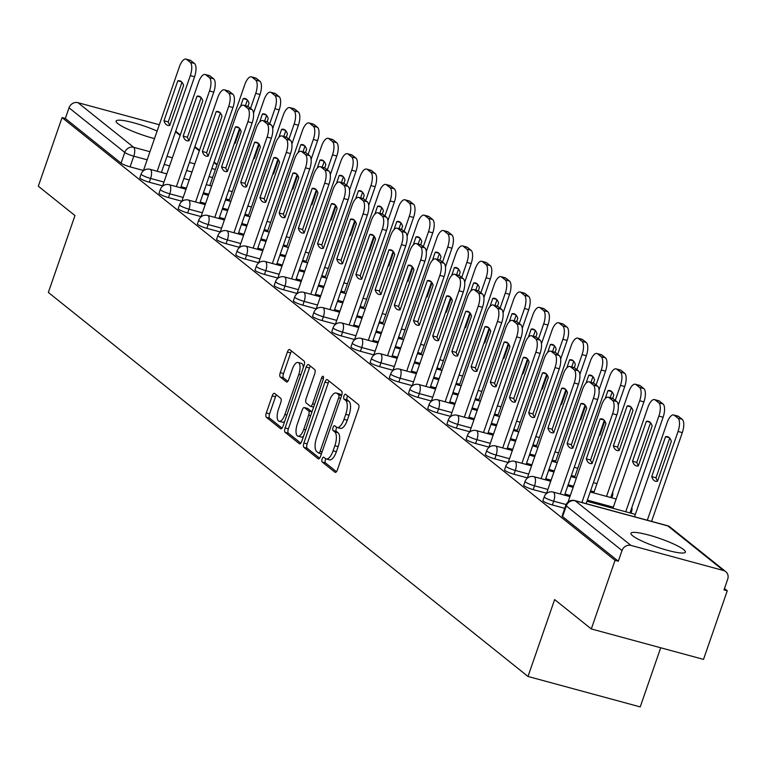 <?xml version="1.0" encoding="UTF-8"?>
<svg xmlns="http://www.w3.org/2000/svg" width="766" height="766" viewBox="0 0 766 766"><rect width="100%" height="100%" fill="white"/><g stroke="black" fill="none" stroke-linecap="round" stroke-linejoin="round"><path stroke-width="1.15" d="M322.16 458.939A2.537 1.005 -74.8 0 0 322.18 461.984L335.02 472.258A3.629 1.436 -74.8 0 0 335.24 472.383A3.629 1.436 -74.8 0 0 337.394 469.845L358.488 408.939A3.629 1.436 -74.8 0 0 358.45 404.582L345.619 394.308A2.537 1.005 -74.8 0 0 345.466 394.231A2.537 1.005 -74.8 0 0 343.953 396.003A2.537 1.005 -74.8 0 0 343.972 399.048L345.638 400.379A11.605 4.606 -74.8 0 1 345.753 414.301L343.991 419.375A11.605 4.606 -74.8 0 1 337.097 427.476A11.605 4.606 -74.8 0 1 336.379 427.112L334.723 425.781A2.537 1.005 -74.8 0 0 334.56 425.705A2.537 1.005 -74.8 0 0 333.057 427.476A2.537 1.005 -74.8 0 0 333.076 430.521L334.742 431.852A11.605 4.606 -74.8 0 1 334.857 445.774L333.095 450.848A11.605 4.606 -74.8 0 1 326.192 458.949A11.605 4.606 -74.8 0 1 325.483 458.585L323.827 457.254A2.537 1.005 -74.8 0 0 323.664 457.168A2.537 1.005 -74.8 0 0 322.16 458.939M325.885 458.834A2.537 1.005 -74.8 0 0 325.426 459.83A2.537 1.005 -74.8 0 0 325.454 462.875L336.456 471.684M347.659 395.945A2.537 1.005 -74.8 0 0 347.228 396.893A2.537 1.005 -74.8 0 0 347.247 399.938L348.913 401.269L345.638 400.379M336.781 427.361A2.537 1.005 -74.8 0 0 336.322 428.357A2.537 1.005 -74.8 0 0 336.351 431.402L338.007 432.733L334.742 431.852M632.659 535.779A28.811 4.5 19.1 0 0 662.331 548.801A28.811 4.5 19.1 0 0 685.398 552.133A28.811 4.5 19.1 0 0 683.693 549.624A28.811 4.5 19.1 0 0 654.03 536.602A28.811 4.5 19.1 0 0 630.954 533.28A28.811 4.5 19.1 0 0 632.659 535.779M157.126 131.053A28.811 4.5 19.1 0 0 116.106 121.085A28.811 4.5 19.1 0 0 117.811 123.585A28.811 4.5 19.1 0 0 154.502 138.608M274.611 393.427A3.629 1.436 -74.8 0 0 274.391 393.312A3.629 1.436 -74.8 0 0 272.227 395.85L266.309 412.941A3.629 1.436 -74.8 0 0 266.348 417.288L280.605 428.701A3.629 1.436 -74.8 0 0 280.825 428.816A3.629 1.436 -74.8 0 0 282.98 426.279L304.073 365.372A3.629 1.436 -74.8 0 0 304.035 361.025L289.787 349.612A3.629 1.436 -74.8 0 0 289.558 349.497A3.629 1.436 -74.8 0 0 287.403 352.025L280.26 372.669A3.629 1.436 -74.8 0 0 280.289 377.016L286.398 381.899A3.629 1.436 -74.8 0 0 286.618 382.014A3.629 1.436 -74.8 0 0 288.772 379.486L292.315 369.25A9.699 3.849 -74.8 0 1 298.089 362.481A9.699 3.849 -74.8 0 1 298.778 374.421L284.895 414.521A9.699 3.849 -74.8 0 1 279.121 421.3A9.699 3.849 -74.8 0 1 278.431 409.35L280.749 402.667A3.629 1.436 -74.8 0 0 280.71 398.31L274.611 393.427M630.954 545.421L723.544 570.526A7.392 6.683 128.7 0 1 725.775 571.656A7.392 6.683 128.7 0 1 727.7 579.201L724.004 589.887L727.269 590.778L703.514 659.382L591.295 628.943L554.632 599.587L528.004 676.464L48.344 292.44L74.972 215.562L38.3 186.205L62.056 117.6L615.05 560.339L618.325 561.229L622.03 550.534L566.285 505.905A7.392 1.159 -160.9 0 1 565.844 505.263L562.148 515.958A7.392 1.159 -160.9 0 0 562.579 516.6L566.285 505.905A7.392 6.683 128.7 0 1 575.218 500.792L630.954 545.421A7.392 6.683 128.7 0 0 622.03 550.534M591.295 628.943L615.05 560.339M303.882 443.016A3.629 1.436 -74.8 0 0 303.91 447.363L318.168 458.777A3.629 1.436 -74.8 0 0 318.388 458.891A3.629 1.436 -74.8 0 0 320.542 456.354L341.636 395.447A3.629 1.436 -74.8 0 0 341.598 391.091L327.35 379.687A3.629 1.436 -74.8 0 0 327.13 379.572A3.629 1.436 -74.8 0 0 324.966 382.1L303.882 443.016L307.147 443.897A3.629 1.436 -74.8 0 0 307.185 448.254L319.604 458.192M299.382 443.734L285.134 432.321A3.629 1.436 -74.8 0 1 285.096 427.974L306.189 367.067A3.629 1.436 -74.8 0 1 308.344 364.53A3.629 1.436 -74.8 0 1 308.564 364.645L314.663 369.528A3.629 1.436 -74.8 0 1 314.702 373.885L306.151 398.588A3.629 1.436 -74.8 0 0 306.18 402.935L310.23 406.171A3.629 1.436 -74.8 0 0 310.45 406.286A3.629 1.436 -74.8 0 0 312.614 403.759L321.519 378.04A2.537 1.005 -74.8 0 1 323.022 376.269A2.537 1.005 -74.8 0 1 323.204 379.39L301.766 441.321A3.629 1.436 -74.8 0 1 299.602 443.849A3.629 1.436 -74.8 0 1 299.382 443.734L299.86 443.868M143.462 170.492L130.076 166.864L133.772 156.178A7.392 1.159 -160.9 0 1 124.772 152.434L69.026 107.805A7.392 6.683 -51.3 0 1 77.96 102.682L159.309 124.743M727.269 590.778L724.473 588.527M660.704 647.768L640.223 706.903L528.004 676.464M62.056 117.6L65.33 118.491L69.026 107.805M162.66 185.86L149.274 182.231L150.586 178.44A7.392 1.159 -160.9 0 1 141.145 174.054L139.833 177.846A7.392 1.159 19.1 0 0 149.274 182.231M181.858 201.228L168.472 197.599L169.784 193.808A7.392 1.159 -160.9 0 1 160.343 189.422L159.022 193.214A7.392 1.159 19.1 0 0 168.472 197.599M201.056 216.596L187.66 212.967L188.972 209.175A7.392 1.159 -160.9 0 1 179.531 204.79L178.219 208.582A7.392 1.159 19.1 0 0 187.66 212.967M220.254 231.964L206.858 228.335L208.17 224.543A7.392 1.159 -160.9 0 1 198.729 220.158L197.417 223.95A7.392 1.159 19.1 0 0 206.858 228.335M239.442 247.341L226.056 243.703L227.368 239.911A7.392 1.159 -160.9 0 1 217.927 235.526L216.615 239.318A7.392 1.159 19.1 0 0 226.056 243.703M258.64 262.709L245.254 259.071L246.566 255.279A7.392 1.159 -160.9 0 1 237.125 250.894L235.813 254.685A7.392 1.159 19.1 0 0 245.254 259.071M277.838 278.077L264.452 274.439L265.764 270.647A7.392 1.159 -160.9 0 1 256.323 266.262L255.011 270.053A7.392 1.159 19.1 0 0 264.452 274.439M297.036 293.445L283.64 289.807L284.962 286.015A7.392 1.159 -160.9 0 1 275.521 281.629L274.199 285.421A7.392 1.159 19.1 0 0 283.64 289.807M316.234 308.813L302.838 305.184L304.15 301.392A7.392 1.159 -160.9 0 1 294.709 296.997L293.397 300.789A7.392 1.159 19.1 0 0 302.838 305.184M335.431 324.181L322.036 320.552L323.348 316.76A7.392 1.159 -160.9 0 1 313.907 312.365L312.595 316.157A7.392 1.159 19.1 0 0 322.036 320.552M354.62 339.549L341.234 335.92L342.546 332.128A7.392 1.159 -160.9 0 1 333.105 327.733L331.793 331.534A7.392 1.159 19.1 0 0 341.234 335.92M373.818 354.917L360.432 351.288L361.744 347.496A7.392 1.159 -160.9 0 1 352.303 343.111L350.991 346.902A7.392 1.159 19.1 0 0 360.432 351.288M393.015 370.284L379.63 366.655L380.941 362.864A7.392 1.159 -160.9 0 1 371.5 358.478L370.179 362.27A7.392 1.159 19.1 0 0 379.63 366.655M412.213 385.652L398.818 382.023L400.139 378.232A7.392 1.159 -160.9 0 1 390.689 373.846L389.377 377.638A7.392 1.159 19.1 0 0 398.818 382.023M431.411 401.02L418.016 397.391L419.328 393.6A7.392 1.159 -160.9 0 1 409.887 389.214L408.575 393.006A7.392 1.159 19.1 0 0 418.016 397.391M450.6 416.388L437.214 412.759L438.525 408.967A7.392 1.159 -160.9 0 1 429.084 404.582L427.773 408.374A7.392 1.159 19.1 0 0 437.214 412.759M469.797 431.765L456.412 428.127L457.723 424.335A7.392 1.159 -160.9 0 1 448.282 419.95L446.971 423.742A7.392 1.159 19.1 0 0 456.412 428.127M488.995 447.133L475.609 443.495L476.921 439.703A7.392 1.159 -160.9 0 1 467.48 435.318L466.168 439.11A7.392 1.159 19.1 0 0 475.609 443.495M508.193 462.501L494.798 458.863L496.119 455.071A7.392 1.159 -160.9 0 1 486.678 450.686L485.357 454.477A7.392 1.159 19.1 0 0 494.798 458.863M527.391 477.869L513.996 474.24L515.307 470.439A7.392 1.159 -160.9 0 1 505.866 466.054L504.555 469.845A7.392 1.159 19.1 0 0 513.996 474.24M546.589 493.237L533.193 489.608L534.505 485.816A7.392 1.159 -160.9 0 1 525.064 481.421L523.753 485.213A7.392 1.159 19.1 0 0 533.193 489.608M564.781 508.337L552.391 504.976L553.703 501.184A7.392 1.159 -160.9 0 1 544.262 496.789L542.95 500.581A7.392 1.159 19.1 0 0 552.391 504.976M65.33 118.491L121.066 163.12A7.392 1.159 19.1 0 0 130.076 166.864M618.325 561.229L562.579 516.6M326.192 458.949L329.466 459.839A11.605 4.606 -74.8 0 0 336.37 451.729L333.095 450.848M338.007 432.733A11.605 4.606 -74.8 0 1 338.132 446.655L336.37 451.729M337.097 427.476L340.363 428.366A11.605 4.606 -74.8 0 0 347.266 420.266L343.991 419.375M348.913 401.269A11.605 4.606 -74.8 0 1 349.028 415.191L347.266 420.266M329.189 381.152A3.629 1.436 -74.8 0 0 328.241 382.99L307.147 443.897M318.474 452.974A2.537 1.005 -74.8 0 0 318.637 453.051A2.537 1.005 -74.8 0 0 320.14 451.279L338.658 397.813A2.537 1.005 -74.8 0 0 338.629 394.768L336.877 393.37A11.605 4.606 -74.8 0 0 336.169 392.996A11.605 4.606 -74.8 0 0 329.265 401.097L316.607 437.645A11.605 4.606 -74.8 0 0 316.722 451.567L318.474 452.974M336.169 392.996L339.443 393.887A11.605 4.606 -74.8 0 1 340.152 394.251L341.636 395.447M300.818 443.15L288.399 433.211L285.134 432.321M310.402 366.119A3.629 1.436 -74.8 0 0 309.454 367.948L288.37 428.864A3.629 1.436 -74.8 0 0 288.399 433.211M310.699 406.306L313.505 407.062A3.629 1.436 -74.8 0 0 313.6 407.129L310.45 406.286M297.275 424.22A9.699 3.849 -74.8 0 0 297.964 436.16A9.699 3.849 -74.8 0 0 303.738 429.391L308.631 415.258A3.629 1.436 -74.8 0 0 308.593 410.911L304.542 407.675A3.629 1.436 -74.8 0 0 304.322 407.56A3.629 1.436 -74.8 0 0 302.168 410.088L297.275 424.22M297.964 436.16L301.239 437.051A9.699 3.849 -74.8 0 0 303.528 436.218M311.954 411.888A3.629 1.436 -74.8 0 0 311.858 411.802L308.593 410.911M307.338 408.431A3.629 1.436 -74.8 0 1 307.597 408.441A3.629 1.436 -74.8 0 1 307.817 408.556L311.858 411.802M279.121 421.3L282.395 422.181A9.699 3.849 -74.8 0 0 284.693 421.348M303.307 367.594A9.699 3.849 -74.8 0 0 301.354 363.362L298.089 362.481M291.616 351.077A3.629 1.436 -74.8 0 0 290.678 352.915L283.525 373.559A3.629 1.436 -74.8 0 0 283.564 377.906L287.834 381.324M276.449 394.902A3.629 1.436 -74.8 0 0 275.501 396.74L269.584 413.822A3.629 1.436 -74.8 0 0 269.622 418.179L282.041 428.117M657.515 481.249L671.342 441.321A23.085 9.173 -74.8 0 0 667.588 436.687A23.085 9.173 -74.8 0 0 665.558 436.687L651.732 476.624A23.085 9.173 -74.8 0 0 655.495 481.249A23.085 9.173 -74.8 0 0 657.515 481.249M647.318 520.238L678.063 431.469A11.078 4.404 -74.8 0 0 677.948 418.169L674.377 415.316A11.078 4.404 -74.8 0 0 673.697 414.961A11.078 4.404 -74.8 0 0 667.109 422.698L634.535 516.763M657.621 480.971A23.085 9.173 -74.8 0 1 655.993 477.773L669.714 438.133M673.697 414.961L677.948 416.11A11.078 4.404 105.2 0 1 678.638 416.465L682.2 419.328A11.078 4.404 105.2 0 1 682.315 432.618L678.063 431.469M651.569 521.387L682.315 432.618M655.993 477.773L651.732 476.624M669.331 437.712L665.558 436.687M592.185 463.219A23.085 9.173 105.2 0 1 590.557 460.031L604.288 420.381M581.892 502.486L612.628 413.717A11.078 4.404 -74.8 0 0 612.513 400.417L608.951 397.564A11.078 4.404 -74.8 0 0 608.271 397.209L612.522 398.368A11.078 4.404 105.2 0 1 613.202 398.722L616.774 401.575A11.078 4.404 105.2 0 1 616.879 414.875L586.143 503.645M600.132 418.945L586.306 458.872A23.085 9.173 105.2 0 0 590.069 463.507A23.085 9.173 105.2 0 0 592.089 463.507L605.916 423.569A23.085 9.173 105.2 0 0 602.153 418.945A23.085 9.173 105.2 0 0 600.132 418.945L603.895 419.969M608.271 397.209A11.078 4.404 -74.8 0 0 601.674 404.955L568.056 502.046M586.306 458.872L590.557 460.031M638.327 465.881L652.153 425.953A23.085 9.173 -74.8 0 0 648.39 421.319A23.085 9.173 -74.8 0 0 646.37 421.319L632.544 461.256A23.085 9.173 -74.8 0 0 636.297 465.881A23.085 9.173 -74.8 0 0 638.327 465.881M625.736 511.765L658.865 416.101A11.078 4.404 -74.8 0 0 658.75 402.801L655.189 399.948A11.078 4.404 -74.8 0 0 654.499 399.593A11.078 4.404 -74.8 0 0 647.912 407.33L612.953 508.289M638.423 465.604A23.085 9.173 -74.8 0 1 636.795 462.405L650.525 422.765M654.499 399.593L658.76 400.742A11.078 4.404 105.2 0 1 659.44 401.097L663.002 403.95A11.078 4.404 105.2 0 1 663.117 417.25L658.865 416.101M629.987 512.914L663.117 417.25M636.795 462.405L632.544 461.256M650.133 422.344L646.37 421.319M619.129 450.513L632.955 410.586A23.085 9.173 -74.8 0 0 629.192 405.951A23.085 9.173 -74.8 0 0 627.172 405.951L613.346 445.889A23.085 9.173 -74.8 0 0 617.109 450.513A23.085 9.173 -74.8 0 0 619.129 450.513M606.538 496.397L639.667 400.733A11.078 4.404 -74.8 0 0 639.553 387.433L635.991 384.57A11.078 4.404 -74.8 0 0 635.311 384.226A11.078 4.404 -74.8 0 0 628.714 391.962L593.755 492.921M619.225 450.226A23.085 9.173 -74.8 0 1 617.597 447.038L631.328 407.388M635.311 384.226L639.562 385.375A11.078 4.404 105.2 0 1 640.242 385.729L643.813 388.582A11.078 4.404 105.2 0 1 643.919 401.882L639.667 400.733M610.789 497.546L643.919 401.882M617.597 447.038L613.346 445.889M630.935 406.976L627.172 405.951M572.987 447.851A23.085 9.173 105.2 0 1 571.359 444.663L585.09 405.013M560.3 494.013L593.43 398.349A11.078 4.404 -74.8 0 0 593.324 385.049L589.753 382.196A11.078 4.404 -74.8 0 0 589.073 381.841L593.324 383A11.078 4.404 105.2 0 1 594.004 383.345L597.576 386.208A11.078 4.404 105.2 0 1 597.681 399.507L564.561 495.171M580.934 403.577L567.108 443.504A23.085 9.173 105.2 0 0 570.871 448.139A23.085 9.173 105.2 0 0 572.891 448.139L586.718 408.201A23.085 9.173 105.2 0 0 582.955 403.577A23.085 9.173 105.2 0 0 580.934 403.577L584.697 404.592M589.073 381.841A11.078 4.404 -74.8 0 0 582.476 389.578L546.464 493.572M567.108 443.504L571.359 444.663M553.789 432.484A23.085 9.173 105.2 0 1 552.162 429.295L565.892 389.645M541.112 478.645L574.232 382.981A11.078 4.404 -74.8 0 0 574.127 369.681L570.555 366.828A11.078 4.404 -74.8 0 0 569.875 366.474L574.127 367.632A11.078 4.404 105.2 0 1 574.806 367.977L578.378 370.84A11.078 4.404 105.2 0 1 578.483 384.139L545.363 479.803M561.737 388.209L547.91 428.137A23.085 9.173 105.2 0 0 551.673 432.771A23.085 9.173 105.2 0 0 553.694 432.771L567.52 392.834A23.085 9.173 105.2 0 0 563.757 388.209A23.085 9.173 105.2 0 0 561.737 388.209L565.5 389.224M569.875 366.474A11.078 4.404 -74.8 0 0 563.278 374.21L527.276 478.204M547.91 428.137L552.162 429.295M599.127 435.27A23.085 9.173 -74.8 0 0 599.931 435.145L604.795 421.089M612.656 398.406L613.758 395.218A23.085 9.173 -74.8 0 0 609.995 390.583A23.085 9.173 -74.8 0 0 607.974 390.583L605.197 398.598M615.27 400.379L620.47 385.365A11.078 4.404 -74.8 0 0 620.364 372.065L616.793 369.202A11.078 4.404 -74.8 0 0 616.113 368.858A11.078 4.404 -74.8 0 0 609.516 376.594L574.557 477.553M610.157 397.726L612.13 392.02M599.51 434.159A23.085 9.173 -74.8 0 0 600.027 434.858M616.113 368.858L620.364 370.007A11.078 4.404 105.2 0 1 621.044 370.361L624.616 373.214A11.078 4.404 105.2 0 1 624.721 386.514L620.47 385.365M618.248 405.214L624.721 386.514M611.737 391.608L607.974 390.583M579.929 419.902A23.085 9.173 -74.8 0 0 580.733 419.778L585.607 405.721M593.458 383.038L594.56 379.85A23.085 9.173 -74.8 0 0 590.797 375.216A23.085 9.173 -74.8 0 0 588.776 375.216L586.009 383.23M596.072 385.011L601.272 369.997A11.078 4.404 -74.8 0 0 601.166 356.697L597.595 353.835A11.078 4.404 -74.8 0 0 596.915 353.49A11.078 4.404 -74.8 0 0 590.318 361.226L555.36 462.185M590.959 382.358L592.932 376.652M580.322 418.791A23.085 9.173 -74.8 0 0 580.829 419.49M596.915 353.49L601.166 354.639A11.078 4.404 105.2 0 1 601.846 354.993L605.418 357.846A11.078 4.404 105.2 0 1 605.523 371.146L601.272 369.997M599.05 389.846L605.523 371.146M592.539 376.24L588.776 375.216M560.741 404.534A23.085 9.173 -74.8 0 0 561.535 404.41L566.409 390.354M574.261 367.67L575.362 364.482A23.085 9.173 -74.8 0 0 571.599 359.848A23.085 9.173 -74.8 0 0 569.578 359.848L566.811 367.852M576.875 369.643L582.074 354.62A11.078 4.404 -74.8 0 0 581.968 341.33L578.397 338.467A11.078 4.404 -74.8 0 0 577.717 338.112A11.078 4.404 -74.8 0 0 571.13 345.859L536.162 446.817M571.762 366.991L573.734 361.284M561.124 403.423A23.085 9.173 -74.8 0 0 561.641 404.122M577.717 338.112L581.968 339.271A11.078 4.404 105.2 0 1 582.648 339.625L586.22 342.479A11.078 4.404 105.2 0 1 586.335 355.778L582.074 354.62M579.852 374.478L586.335 355.778M573.351 360.872L569.578 359.848M534.591 417.116A23.085 9.173 105.2 0 1 532.964 413.918L546.694 374.277M521.914 463.277L555.034 367.613A11.078 4.404 -74.8 0 0 554.929 354.313L551.357 351.46A11.078 4.404 -74.8 0 0 550.677 351.106L554.929 352.264A11.078 4.404 105.2 0 1 555.609 352.609L559.18 355.472A11.078 4.404 105.2 0 1 559.295 368.772L526.165 464.426M542.539 372.841L528.712 412.769A23.085 9.173 105.2 0 0 532.475 417.393A23.085 9.173 105.2 0 0 534.496 417.403L548.322 377.466A23.085 9.173 105.2 0 0 544.559 372.841A23.085 9.173 105.2 0 0 542.539 372.841L546.311 373.856M550.677 351.106A11.078 4.404 -74.8 0 0 544.09 358.842L508.078 462.836M528.712 412.769L532.964 413.918M515.403 401.748A23.085 9.173 105.2 0 1 513.775 398.55L527.496 358.909M502.716 447.909L535.846 352.245A11.078 4.404 -74.8 0 0 535.731 338.945L532.159 336.092A11.078 4.404 -74.8 0 0 531.48 335.738L535.731 336.887A11.078 4.404 105.2 0 1 536.42 337.241L539.982 340.104A11.078 4.404 105.2 0 1 540.097 353.394L506.968 449.058M523.341 357.473L509.514 397.401A23.085 9.173 105.2 0 0 513.277 402.026A23.085 9.173 105.2 0 0 515.298 402.026L529.124 362.098A23.085 9.173 105.2 0 0 525.371 357.473A23.085 9.173 105.2 0 0 523.341 357.473L527.113 358.488M531.48 335.738A11.078 4.404 -74.8 0 0 524.892 343.474L488.88 447.468M509.514 397.401L513.775 398.55M496.205 386.38A23.085 9.173 105.2 0 1 494.577 383.182L508.308 343.541M483.518 432.541L516.648 336.877A11.078 4.404 -74.8 0 0 516.533 323.578L512.971 320.724A11.078 4.404 -74.8 0 0 512.282 320.37L516.543 321.519A11.078 4.404 105.2 0 1 517.222 321.873L520.784 324.736A11.078 4.404 105.2 0 1 520.899 338.026L487.77 433.69M504.152 342.096L490.326 382.033A23.085 9.173 105.2 0 0 494.08 386.658A23.085 9.173 105.2 0 0 496.109 386.658L509.936 346.73A23.085 9.173 105.2 0 0 506.173 342.105A23.085 9.173 105.2 0 0 504.152 342.096L507.915 343.12M512.282 320.37A11.078 4.404 -74.8 0 0 505.694 328.107L469.682 432.101M490.326 382.033L494.577 383.182M541.543 389.166A23.085 9.173 -74.8 0 0 542.338 389.042L547.211 374.976M555.063 352.303L556.173 349.114A23.085 9.173 -74.8 0 0 552.41 344.48A23.085 9.173 -74.8 0 0 550.381 344.48L547.613 352.484M557.686 354.265L562.886 339.252A11.078 4.404 -74.8 0 0 562.771 325.962L559.199 323.099A11.078 4.404 -74.8 0 0 558.519 322.745A11.078 4.404 -74.8 0 0 551.932 330.491L516.964 431.45M552.564 351.623L554.536 345.916M541.926 388.056A23.085 9.173 -74.8 0 0 542.443 388.755M558.519 322.745L562.78 323.903A11.078 4.404 105.2 0 1 563.46 324.257L567.022 327.111A11.078 4.404 105.2 0 1 567.137 340.41L562.886 339.252M560.655 359.11L567.137 340.41M554.153 345.504L550.381 344.48M477.007 371.012A23.085 9.173 105.2 0 1 475.38 367.814L489.11 328.174M464.32 417.173L497.45 321.509A11.078 4.404 -74.8 0 0 497.335 308.21L493.773 305.356A11.078 4.404 -74.8 0 0 493.093 305.002L497.345 306.151A11.078 4.404 105.2 0 1 498.024 306.505L501.596 309.359A11.078 4.404 105.2 0 1 501.701 322.658L468.572 418.322M484.955 326.728L471.128 366.665A23.085 9.173 105.2 0 0 474.891 371.29A23.085 9.173 105.2 0 0 476.912 371.29L490.738 331.362A23.085 9.173 105.2 0 0 486.975 326.728A23.085 9.173 105.2 0 0 484.955 326.728L488.718 327.752M493.093 305.002A11.078 4.404 -74.8 0 0 486.496 312.739L450.485 416.733M471.128 366.665L475.38 367.814M522.345 373.789A23.085 9.173 -74.8 0 0 523.149 373.674L528.013 359.608M535.865 336.935L536.976 333.737A23.085 9.173 -74.8 0 0 533.213 329.112A23.085 9.173 -74.8 0 0 531.192 329.112L528.416 337.117M538.488 338.898L543.688 323.884A11.078 4.404 -74.8 0 0 543.573 310.584L540.011 307.731A11.078 4.404 -74.8 0 0 539.321 307.377A11.078 4.404 -74.8 0 0 532.734 315.123L497.776 416.082M533.366 336.245L535.348 330.548M522.728 372.678A23.085 9.173 -74.8 0 0 523.245 373.387M539.321 307.377L543.582 308.535A11.078 4.404 105.2 0 1 544.262 308.89L547.824 311.743A11.078 4.404 105.2 0 1 547.939 325.043L543.688 323.884M541.466 343.743L547.939 325.043M534.955 330.136L531.192 329.112M457.809 355.635A23.085 9.173 105.2 0 1 456.182 352.446L469.912 312.806M445.123 401.805L478.252 306.141A11.078 4.404 -74.8 0 0 478.147 292.842L474.575 289.979A11.078 4.404 -74.8 0 0 473.895 289.634L478.147 290.783A11.078 4.404 105.2 0 1 478.827 291.137L482.398 293.991A11.078 4.404 105.2 0 1 482.503 307.29L449.383 402.954M465.757 311.36L451.93 351.297A23.085 9.173 105.2 0 0 455.693 355.922A23.085 9.173 105.2 0 0 457.714 355.922L471.54 315.994A23.085 9.173 105.2 0 0 467.777 311.36A23.085 9.173 105.2 0 0 465.757 311.36L469.52 312.384M473.895 289.634A11.078 4.404 -74.8 0 0 467.298 297.371L431.287 401.365M451.93 351.297L456.182 352.446M503.147 358.421A23.085 9.173 -74.8 0 0 503.951 358.306L508.815 344.24M516.667 321.567L517.778 318.369A23.085 9.173 -74.8 0 0 514.015 313.744A23.085 9.173 -74.8 0 0 511.994 313.744L509.218 321.749M519.291 323.53L524.49 308.516A11.078 4.404 -74.8 0 0 524.375 295.216L520.813 292.363A11.078 4.404 -74.8 0 0 520.133 292.009A11.078 4.404 -74.8 0 0 513.536 299.745L478.578 400.714M514.178 320.877L516.15 315.18M503.53 357.31A23.085 9.173 -74.8 0 0 504.047 358.019M520.133 292.009L524.384 293.167A11.078 4.404 105.2 0 1 525.064 293.512L528.636 296.375A11.078 4.404 105.2 0 1 528.741 309.675L524.49 308.516M522.268 328.375L528.741 309.675M515.757 314.759L511.994 313.744M438.612 340.267A23.085 9.173 105.2 0 1 436.984 337.078L450.714 297.428M425.934 386.437L459.054 290.774A11.078 4.404 -74.8 0 0 458.949 277.474L455.377 274.611A11.078 4.404 -74.8 0 0 454.698 274.266L458.949 275.415A11.078 4.404 105.2 0 1 459.629 275.77L463.2 278.623A11.078 4.404 105.2 0 1 463.306 291.923L430.186 387.586M446.559 295.992L432.733 335.929A23.085 9.173 105.2 0 0 436.496 340.554A23.085 9.173 105.2 0 0 438.516 340.554L452.342 300.626A23.085 9.173 105.2 0 0 448.579 295.992A23.085 9.173 105.2 0 0 446.559 295.992L450.322 297.017M454.698 274.266A11.078 4.404 -74.8 0 0 448.1 282.003L412.098 385.997M432.733 335.929L436.984 337.078M483.949 343.053A23.085 9.173 -74.8 0 0 484.754 342.938L489.618 328.873M497.479 306.199L498.58 303.001A23.085 9.173 -74.8 0 0 494.817 298.376A23.085 9.173 -74.8 0 0 492.797 298.376L490.02 306.381M500.093 308.162L505.292 293.148A11.078 4.404 -74.8 0 0 505.187 279.849L501.615 276.995A11.078 4.404 -74.8 0 0 500.935 276.641A11.078 4.404 -74.8 0 0 494.338 284.377L459.38 385.346M494.98 305.51L496.952 299.812M484.332 341.942A23.085 9.173 -74.8 0 0 484.849 342.651M500.935 276.641L505.187 277.799A11.078 4.404 105.2 0 1 505.866 278.144L509.438 281.007A11.078 4.404 105.2 0 1 509.543 294.307L505.292 293.148M503.07 313.007L509.543 294.307M496.56 299.391L492.797 298.376M419.423 324.899A23.085 9.173 105.2 0 1 417.786 321.71L431.517 282.06M406.736 371.06L439.856 275.406A11.078 4.404 -74.8 0 0 439.751 262.106L436.18 259.243A11.078 4.404 -74.8 0 0 435.5 258.898L439.751 260.047A11.078 4.404 105.2 0 1 440.431 260.402L444.002 263.255A11.078 4.404 105.2 0 1 444.117 276.555L410.988 372.219M427.361 280.624L413.535 320.552A23.085 9.173 105.2 0 0 417.298 325.186A23.085 9.173 105.2 0 0 419.318 325.186L433.144 285.258A23.085 9.173 105.2 0 0 429.381 280.624A23.085 9.173 105.2 0 0 427.361 280.624L431.134 281.649M435.5 258.898A11.078 4.404 -74.8 0 0 428.912 266.635L392.901 370.62M413.535 320.552L417.786 321.71M464.761 327.685A23.085 9.173 -74.8 0 0 465.556 327.57L470.429 313.505M478.281 290.831L479.382 287.633A23.085 9.173 -74.8 0 0 475.619 283.008A23.085 9.173 -74.8 0 0 473.599 283.008L470.831 291.013M480.895 292.794L486.094 277.78A11.078 4.404 -74.8 0 0 485.989 264.481L482.417 261.627A11.078 4.404 -74.8 0 0 481.737 261.273A11.078 4.404 -74.8 0 0 475.15 269.01L440.182 369.978M475.782 290.142L477.754 284.445M465.144 326.575A23.085 9.173 -74.8 0 0 465.651 327.283M481.737 261.273L485.989 262.432A11.078 4.404 105.2 0 1 486.669 262.776L490.24 265.639A11.078 4.404 105.2 0 1 490.355 278.929L486.094 277.78M483.873 297.639L490.355 278.929M477.371 284.023L473.599 283.008M400.225 309.531A23.085 9.173 105.2 0 1 398.598 306.343L412.319 266.692M387.539 355.692L420.668 260.028A11.078 4.404 -74.8 0 0 420.553 246.738L416.982 243.875A11.078 4.404 -74.8 0 0 416.302 243.521L420.563 244.68A11.078 4.404 105.2 0 1 421.243 245.034L424.804 247.887A11.078 4.404 105.2 0 1 424.919 261.187L391.79 356.851M408.173 265.256L394.337 305.184A23.085 9.173 105.2 0 0 398.1 309.818A23.085 9.173 105.2 0 0 400.12 309.818L413.956 269.891A23.085 9.173 105.2 0 0 410.193 265.256A23.085 9.173 105.2 0 0 408.173 265.256L411.936 266.281M416.302 243.521A11.078 4.404 -74.8 0 0 409.714 251.267L373.703 355.252M394.337 305.184L398.598 306.343M445.563 312.317A23.085 9.173 -74.8 0 0 446.358 312.193L451.231 298.137M459.083 275.454L460.184 272.265A23.085 9.173 -74.8 0 0 456.421 267.64A23.085 9.173 -74.8 0 0 454.401 267.64L451.634 275.645M461.697 277.426L466.896 262.412A11.078 4.404 -74.8 0 0 466.791 249.113L463.219 246.259A11.078 4.404 -74.8 0 0 462.54 245.905A11.078 4.404 -74.8 0 0 455.952 253.642L420.984 354.61M456.584 274.774L458.556 269.077M445.946 311.207A23.085 9.173 -74.8 0 0 446.463 311.915M462.54 245.905L466.791 247.054A11.078 4.404 105.2 0 1 467.471 247.408L471.042 250.271A11.078 4.404 105.2 0 1 471.157 263.561L466.896 262.412M464.675 282.271L471.157 263.561M458.173 268.655L454.401 267.64M381.028 294.163A23.085 9.173 105.2 0 1 379.4 290.975L393.13 251.325M368.341 340.324L401.47 244.66A11.078 4.404 -74.8 0 0 401.355 231.37L397.793 228.507A11.078 4.404 -74.8 0 0 397.114 228.153L401.365 229.312A11.078 4.404 105.2 0 1 402.045 229.666L405.607 232.519A11.078 4.404 105.2 0 1 405.721 245.819L372.592 341.483M388.975 249.888L375.149 289.816A23.085 9.173 105.2 0 0 378.902 294.45A23.085 9.173 105.2 0 0 380.932 294.45L394.758 254.523A23.085 9.173 105.2 0 0 390.995 249.888A23.085 9.173 105.2 0 0 388.975 249.888L392.738 250.913M397.114 228.153A11.078 4.404 -74.8 0 0 390.516 235.899L354.505 339.884M375.149 289.816L379.4 290.975M426.365 296.949A23.085 9.173 -74.8 0 0 427.16 296.825L432.034 282.769M439.885 260.086L440.996 256.897A23.085 9.173 -74.8 0 0 437.233 252.263A23.085 9.173 -74.8 0 0 435.212 252.263L432.436 260.277M442.509 262.058L447.708 247.045A11.078 4.404 -74.8 0 0 447.593 233.745L444.021 230.892A11.078 4.404 -74.8 0 0 443.342 230.537A11.078 4.404 -74.8 0 0 436.754 238.274L401.796 339.242M437.386 259.406L439.358 253.709M426.748 295.839A23.085 9.173 -74.8 0 0 427.265 296.547M443.342 230.537L447.603 231.686A11.078 4.404 105.2 0 1 448.282 232.041L451.844 234.894A11.078 4.404 105.2 0 1 451.959 248.194L447.708 247.045M445.486 266.894L451.959 248.194M438.975 253.287L435.212 252.263M361.83 278.795A23.085 9.173 105.2 0 1 360.202 275.607L373.932 235.957M349.143 324.956L382.272 229.293A11.078 4.404 -74.8 0 0 382.157 215.993L378.595 213.139A11.078 4.404 -74.8 0 0 377.916 212.785L382.167 213.944A11.078 4.404 105.2 0 1 382.847 214.298L386.418 217.151A11.078 4.404 105.2 0 1 386.524 230.451L353.394 326.115M369.777 234.52L355.951 274.448A23.085 9.173 105.2 0 0 359.714 279.083A23.085 9.173 105.2 0 0 361.734 279.083L375.56 239.145A23.085 9.173 105.2 0 0 371.797 234.52A23.085 9.173 105.2 0 0 369.777 234.52L373.54 235.545M377.916 212.785A11.078 4.404 -74.8 0 0 371.319 220.531L335.307 324.516M355.951 274.448L360.202 275.607M407.167 281.582A23.085 9.173 -74.8 0 0 407.972 281.457L412.836 267.401M420.687 244.718L421.798 241.529A23.085 9.173 -74.8 0 0 418.035 236.895A23.085 9.173 -74.8 0 0 416.015 236.895L413.238 244.909M423.311 246.69L428.51 231.677A11.078 4.404 -74.8 0 0 428.395 218.377L424.833 215.524A11.078 4.404 -74.8 0 0 424.153 215.169A11.078 4.404 -74.8 0 0 417.556 222.906L382.598 323.865M418.188 244.038L420.17 238.341M407.55 280.471A23.085 9.173 -74.8 0 0 408.067 281.179M424.153 215.169L428.405 216.318A11.078 4.404 105.2 0 1 429.084 216.673L432.656 219.526A11.078 4.404 105.2 0 1 432.761 232.826L428.51 231.677M426.289 251.526L432.761 232.826M419.778 237.92L416.015 236.895M342.632 263.427A23.085 9.173 105.2 0 1 341.004 260.239L354.735 220.589M329.945 309.588L363.074 213.925A11.078 4.404 -74.8 0 0 362.969 200.625L359.398 197.772A11.078 4.404 -74.8 0 0 358.718 197.417L362.969 198.576A11.078 4.404 105.2 0 1 363.649 198.921L367.22 201.784A11.078 4.404 105.2 0 1 367.326 215.083L334.206 310.747M350.579 219.153L336.753 259.08A23.085 9.173 105.2 0 0 340.516 263.715A23.085 9.173 105.2 0 0 342.536 263.715L356.362 223.777A23.085 9.173 105.2 0 0 352.599 219.153A23.085 9.173 105.2 0 0 350.579 219.153L354.342 220.168M358.718 197.417A11.078 4.404 -74.8 0 0 352.121 205.154L316.119 309.148M336.753 259.08L341.004 260.239M387.969 266.214A23.085 9.173 -74.8 0 0 388.774 266.089L393.638 252.033M401.489 229.35L402.6 226.161A23.085 9.173 -74.8 0 0 398.837 221.527A23.085 9.173 -74.8 0 0 396.817 221.527L394.04 229.541M404.113 231.322L409.312 216.309A11.078 4.404 -74.8 0 0 409.207 203.009L405.635 200.146A11.078 4.404 -74.8 0 0 404.955 199.802A11.078 4.404 -74.8 0 0 398.358 207.538L363.4 308.497M399 228.67L400.972 222.963M388.352 265.103A23.085 9.173 -74.8 0 0 388.869 265.802M404.955 199.802L409.207 200.951A11.078 4.404 105.2 0 1 409.887 201.305L413.458 204.158A11.078 4.404 105.2 0 1 413.563 217.458L409.312 216.309M407.091 236.158L413.563 217.458M400.58 222.552L396.817 221.527M323.434 248.06A23.085 9.173 105.2 0 1 321.806 244.871L335.537 205.221M310.757 294.221L343.877 198.557A11.078 4.404 -74.8 0 0 343.771 185.257L340.2 182.404A11.078 4.404 -74.8 0 0 339.52 182.049L343.771 183.208A11.078 4.404 105.2 0 1 344.451 183.553L348.023 186.416A11.078 4.404 105.2 0 1 348.137 199.715L315.008 295.379M331.381 203.785L317.555 243.712A23.085 9.173 105.2 0 0 321.318 248.347A23.085 9.173 105.2 0 0 323.338 248.347L337.164 208.409A23.085 9.173 105.2 0 0 333.401 203.785A23.085 9.173 105.2 0 0 331.381 203.785L335.154 204.8M339.52 182.049A11.078 4.404 -74.8 0 0 332.932 189.786L296.921 293.78M317.555 243.712L321.806 244.871M368.772 250.846A23.085 9.173 -74.8 0 0 369.576 250.721L374.44 236.665M382.301 213.982L383.402 210.794A23.085 9.173 -74.8 0 0 379.639 206.159A23.085 9.173 -74.8 0 0 377.619 206.159L374.842 214.174M384.915 215.955L390.114 200.941A11.078 4.404 -74.8 0 0 390.009 187.641L386.437 184.778A11.078 4.404 -74.8 0 0 385.758 184.434A11.078 4.404 -74.8 0 0 379.16 192.17L344.202 293.129M379.802 213.302L381.774 207.596M369.164 249.735A23.085 9.173 -74.8 0 0 369.672 250.434M385.758 184.434L390.009 185.583A11.078 4.404 105.2 0 1 390.689 185.937L394.26 188.79A11.078 4.404 105.2 0 1 394.366 202.09L390.114 200.941M387.893 220.79L394.366 202.09M381.382 207.184L377.619 206.159M304.246 232.692A23.085 9.173 105.2 0 1 302.608 229.494L316.339 189.853M291.559 278.853L324.688 183.189A11.078 4.404 -74.8 0 0 324.573 169.889L321.002 167.036A11.078 4.404 -74.8 0 0 320.322 166.682L324.573 167.84A11.078 4.404 105.2 0 1 325.253 168.185L328.825 171.048A11.078 4.404 105.2 0 1 328.94 184.338L295.81 280.002M312.183 188.417L298.357 228.345A23.085 9.173 105.2 0 0 302.12 232.969A23.085 9.173 105.2 0 0 304.14 232.979L317.967 193.042A23.085 9.173 105.2 0 0 314.204 188.417A23.085 9.173 105.2 0 0 312.183 188.417L315.956 189.432M320.322 166.682A11.078 4.404 -74.8 0 0 313.734 174.418L277.723 278.412M298.357 228.345L302.608 229.494M349.583 235.478A23.085 9.173 -74.8 0 0 350.378 235.354L355.252 221.297M363.103 198.614L364.204 195.426A23.085 9.173 -74.8 0 0 360.441 190.791A23.085 9.173 -74.8 0 0 358.421 190.791L355.654 198.806M365.717 200.587L370.916 185.564A11.078 4.404 -74.8 0 0 370.811 172.273L367.24 169.41A11.078 4.404 -74.8 0 0 366.56 169.066A11.078 4.404 -74.8 0 0 359.972 176.802L325.004 277.761M360.604 197.934L362.577 192.228M349.966 234.367A23.085 9.173 -74.8 0 0 350.474 235.066M366.56 169.066L370.811 170.215A11.078 4.404 105.2 0 1 371.491 170.569L375.062 173.422A11.078 4.404 105.2 0 1 375.177 186.722L370.916 185.564M368.695 205.422L375.177 186.722M362.194 191.816L358.421 190.791M285.048 217.324A23.085 9.173 105.2 0 1 283.42 214.126L297.141 174.485M272.361 263.485L305.49 167.821A11.078 4.404 -74.8 0 0 305.375 154.521L301.804 151.668A11.078 4.404 -74.8 0 0 301.124 151.314L305.385 152.463A11.078 4.404 105.2 0 1 306.065 152.817L309.627 155.68A11.078 4.404 105.2 0 1 309.742 168.97L276.612 264.634M292.995 173.049L279.159 212.977A23.085 9.173 105.2 0 0 282.922 217.601A23.085 9.173 105.2 0 0 284.942 217.601L298.778 177.674A23.085 9.173 105.2 0 0 295.015 173.049A23.085 9.173 105.2 0 0 292.995 173.049L296.758 174.064M301.124 151.314A11.078 4.404 -74.8 0 0 294.537 159.05L258.525 263.044M279.159 212.977L283.42 214.126M330.385 220.11A23.085 9.173 -74.8 0 0 331.18 219.986L336.054 205.92M343.905 183.246L345.006 180.058A23.085 9.173 -74.8 0 0 341.253 175.424A23.085 9.173 -74.8 0 0 339.223 175.424L336.456 183.428M346.529 185.219L351.728 170.196A11.078 4.404 -74.8 0 0 351.613 156.906L348.042 154.043A11.078 4.404 -74.8 0 0 347.362 153.688A11.078 4.404 -74.8 0 0 340.774 161.434L305.806 262.393M341.406 182.567L343.379 176.86M330.768 218.999A23.085 9.173 -74.8 0 0 331.285 219.698M347.362 153.688L351.613 154.847A11.078 4.404 105.2 0 1 352.303 155.201L355.864 158.055A11.078 4.404 105.2 0 1 355.979 171.354L351.728 170.196M349.497 190.054L355.979 171.354M342.996 176.448L339.223 175.424M265.85 201.956A23.085 9.173 105.2 0 1 264.222 198.758L277.953 159.117M253.163 248.117L286.293 152.453A11.078 4.404 -74.8 0 0 286.178 139.153L282.616 136.3A11.078 4.404 -74.8 0 0 281.936 135.946L286.187 137.095A11.078 4.404 105.2 0 1 286.867 137.449L290.438 140.312A11.078 4.404 105.2 0 1 290.544 153.602L257.414 249.266M273.797 157.672L259.971 197.609A23.085 9.173 105.2 0 0 263.734 202.234A23.085 9.173 105.2 0 0 265.754 202.234L279.58 162.306A23.085 9.173 105.2 0 0 275.817 157.672A23.085 9.173 105.2 0 0 273.797 157.672L277.56 158.696M281.936 135.946A11.078 4.404 -74.8 0 0 275.339 143.682L239.327 247.677M259.971 197.609L264.222 198.758M311.188 204.742A23.085 9.173 -74.8 0 0 311.992 204.618L316.856 190.552M324.707 167.878L325.818 164.69A23.085 9.173 -74.8 0 0 322.055 160.056A23.085 9.173 -74.8 0 0 320.035 160.056L317.258 168.06M327.331 169.841L332.53 154.828A11.078 4.404 -74.8 0 0 332.415 141.538L328.853 138.675A11.078 4.404 -74.8 0 0 328.164 138.32A11.078 4.404 -74.8 0 0 321.576 146.067L286.618 247.025M322.208 167.199L324.19 161.492M311.57 203.632A23.085 9.173 -74.8 0 0 312.088 204.331M328.164 138.32L332.425 139.479A11.078 4.404 105.2 0 1 333.105 139.833L336.667 142.687A11.078 4.404 105.2 0 1 336.781 155.986L332.53 154.828M330.309 174.686L336.781 155.986M323.798 161.08L320.035 160.056M246.652 186.588A23.085 9.173 105.2 0 1 245.024 183.39L258.755 143.749M233.965 232.749L267.095 137.085A11.078 4.404 -74.8 0 0 266.989 123.786L263.418 120.932A11.078 4.404 -74.8 0 0 262.738 120.578L266.989 121.727A11.078 4.404 105.2 0 1 267.669 122.081L271.241 124.935A11.078 4.404 105.2 0 1 271.346 138.234L238.226 233.898M254.599 142.304L240.773 182.241A23.085 9.173 105.2 0 0 244.536 186.866A23.085 9.173 105.2 0 0 246.556 186.866L260.383 146.938A23.085 9.173 105.2 0 0 256.62 142.304A23.085 9.173 105.2 0 0 254.599 142.304L258.362 143.328M262.738 120.578A11.078 4.404 -74.8 0 0 256.141 128.315L220.129 232.309M240.773 182.241L245.024 183.39M291.99 189.365A23.085 9.173 -74.8 0 0 292.794 189.25L297.658 175.184M305.51 152.511L306.62 149.313A23.085 9.173 -74.8 0 0 302.857 144.688A23.085 9.173 -74.8 0 0 300.837 144.688L298.06 152.693M308.133 154.473L313.332 139.46A11.078 4.404 -74.8 0 0 313.217 126.16L309.655 123.307A11.078 4.404 -74.8 0 0 308.976 122.953A11.078 4.404 -74.8 0 0 302.379 130.699L267.42 231.658M303.02 151.821L304.992 146.124M292.373 188.254A23.085 9.173 -74.8 0 0 292.89 188.963M308.976 122.953L313.227 124.111A11.078 4.404 105.2 0 1 313.907 124.465L317.478 127.319A11.078 4.404 105.2 0 1 317.584 140.618L313.332 139.46M311.111 159.318L317.584 140.618M304.6 145.712L300.837 144.688M227.454 171.211A23.085 9.173 105.2 0 1 225.826 168.022L239.557 128.372M214.777 217.381L247.897 121.717A11.078 4.404 -74.8 0 0 247.791 108.418L244.22 105.555A11.078 4.404 -74.8 0 0 243.54 105.21L247.791 106.359A11.078 4.404 105.2 0 1 248.471 106.713L252.043 109.567A11.078 4.404 105.2 0 1 252.148 122.866L219.028 218.53M235.401 126.936L221.575 166.873A23.085 9.173 105.2 0 0 225.338 171.498A23.085 9.173 105.2 0 0 227.358 171.498L241.185 131.57A23.085 9.173 105.2 0 0 237.422 126.936A23.085 9.173 105.2 0 0 235.401 126.936L239.164 127.96M243.54 105.21A11.078 4.404 -74.8 0 0 236.943 112.947L200.941 216.941M221.575 166.873L225.826 168.022M272.792 173.997A23.085 9.173 -74.8 0 0 273.596 173.882L278.46 159.816M286.321 137.143L287.422 133.945A23.085 9.173 -74.8 0 0 283.659 129.32A23.085 9.173 -74.8 0 0 281.639 129.32L278.862 137.325M288.935 139.106L294.134 124.092A11.078 4.404 -74.8 0 0 294.029 110.792L290.458 107.939A11.078 4.404 -74.8 0 0 289.778 107.585A11.078 4.404 -74.8 0 0 283.181 115.321L248.222 216.29M283.822 136.453L285.795 130.756M273.175 172.886A23.085 9.173 -74.8 0 0 273.692 173.595M289.778 107.585L294.029 108.743A11.078 4.404 105.2 0 1 294.709 109.088L298.28 111.951A11.078 4.404 105.2 0 1 298.386 125.251L294.134 124.092M291.913 143.951L298.386 125.251M285.402 130.335L281.639 129.32M208.256 155.843A23.085 9.173 105.2 0 1 206.629 152.654L220.359 113.004M195.579 202.013L228.699 106.35A11.078 4.404 -74.8 0 0 228.594 93.05L225.022 90.187A11.078 4.404 -74.8 0 0 224.342 89.842L228.594 90.991A11.078 4.404 105.2 0 1 229.273 91.346L232.845 94.199A11.078 4.404 105.2 0 1 232.96 107.499L199.83 203.162M216.204 111.568L202.377 151.505A23.085 9.173 105.2 0 0 206.14 156.13A23.085 9.173 105.2 0 0 208.161 156.13L221.987 116.202A23.085 9.173 105.2 0 0 218.224 111.568A23.085 9.173 105.2 0 0 216.204 111.568L219.976 112.592M224.342 89.842A11.078 4.404 -74.8 0 0 217.755 97.579L181.743 201.573M202.377 151.505L206.629 152.654M253.594 158.629A23.085 9.173 -74.8 0 0 254.398 158.514L259.272 144.448M267.123 121.775L268.224 118.577A23.085 9.173 -74.8 0 0 264.462 113.952A23.085 9.173 -74.8 0 0 262.441 113.952L259.674 121.957M269.737 123.738L274.937 108.724A11.078 4.404 -74.8 0 0 274.831 95.424L271.26 92.571A11.078 4.404 -74.8 0 0 270.58 92.217A11.078 4.404 -74.8 0 0 263.983 99.953L229.024 200.922M264.624 121.085L266.597 115.388M253.986 157.518A23.085 9.173 -74.8 0 0 254.494 158.227M270.58 92.217L274.831 93.375A11.078 4.404 105.2 0 1 275.511 93.72L279.083 96.583A11.078 4.404 105.2 0 1 279.188 109.883L274.937 108.724M272.715 128.583L279.188 109.883M266.204 114.967L262.441 113.952M189.068 140.475A23.085 9.173 105.2 0 1 187.44 137.286L201.161 97.636M176.381 186.636L209.511 90.972A11.078 4.404 -74.8 0 0 209.396 77.682L205.824 74.819A11.078 4.404 -74.8 0 0 205.144 74.474L209.396 75.623A11.078 4.404 105.2 0 1 210.085 75.978L213.647 78.831A11.078 4.404 105.2 0 1 213.762 92.131L180.632 187.794M197.006 96.2L183.179 136.128A23.085 9.173 105.2 0 0 186.942 140.762A23.085 9.173 105.2 0 0 188.963 140.762L202.789 100.834A23.085 9.173 105.2 0 0 199.036 96.2A23.085 9.173 105.2 0 0 197.006 96.2L200.778 97.225M205.144 74.474A11.078 4.404 -74.8 0 0 198.557 82.211L162.545 186.195M183.179 136.128L187.44 137.286M234.406 143.261A23.085 9.173 -74.8 0 0 235.2 143.137L240.074 129.081M247.925 106.407L249.027 103.209A23.085 9.173 -74.8 0 0 245.264 98.584A23.085 9.173 -74.8 0 0 243.243 98.584L240.476 106.589M250.539 108.37L255.739 93.356A11.078 4.404 -74.8 0 0 255.633 80.057L252.062 77.203A11.078 4.404 -74.8 0 0 251.382 76.849A11.078 4.404 -74.8 0 0 244.794 84.586L209.827 185.554M245.426 105.718L247.399 100.02M234.789 142.15A23.085 9.173 -74.8 0 0 235.306 142.859M251.382 76.849L255.633 77.998A11.078 4.404 105.2 0 1 256.313 78.352L259.885 81.215A11.078 4.404 105.2 0 1 260 94.505L255.739 93.356M253.517 113.215L260 94.505M247.016 99.599L243.243 98.584M169.87 125.107A23.085 9.173 105.2 0 1 168.242 121.918L181.973 82.268M157.183 171.268L190.313 75.604A11.078 4.404 -74.8 0 0 190.198 62.314L186.636 59.451A11.078 4.404 -74.8 0 0 185.946 59.097L190.207 60.255A11.078 4.404 105.2 0 1 190.887 60.61L194.449 63.463A11.078 4.404 105.2 0 1 194.564 76.763L161.434 172.427M177.817 80.832L163.991 120.76A23.085 9.173 105.2 0 0 167.744 125.394A23.085 9.173 105.2 0 0 169.774 125.394L183.601 85.466A23.085 9.173 105.2 0 0 179.838 80.832A23.085 9.173 105.2 0 0 177.817 80.832L181.58 81.857M185.946 59.097A11.078 4.404 -74.8 0 0 179.359 66.843L143.347 170.828M163.991 120.76L168.242 121.918M325.454 462.875L322.18 461.984M347.247 399.938L343.972 399.048M336.351 431.402L333.076 430.521M611.795 497.814L612.417 496.004A7.392 1.159 -160.9 0 1 611.249 496.224M630.983 513.182L631.615 511.372A7.392 1.159 -160.9 0 1 630.447 511.592M212.603 177.559L209.032 176.592M191.988 171.967L186.617 170.512M169.583 165.887L164.202 164.431M147.168 159.807L133.772 156.178A7.392 2.93 105.2 0 0 133.705 147.311L149.964 151.725M167.007 156.341L172.379 157.796M189.422 162.421L194.794 163.876M211.828 168.501L215.399 169.468M216.96 164.958L213.906 162.507M199.313 150.825L194.708 147.139M180.115 135.458L175.51 131.771M77.96 102.682L133.705 147.311A7.392 6.683 128.7 0 0 124.772 152.434L121.066 163.12M723.544 570.526L667.799 525.907L575.218 500.792A7.392 2.93 -74.8 0 0 574.759 500.552A7.392 7.392 0 0 0 565.844 505.263M229.407 199.821L225.836 198.854M208.802 194.229L203.43 192.773M186.387 188.149L181.015 186.693M163.972 182.069L150.586 178.44A7.392 2.93 105.2 0 0 150.509 169.573A7.392 2.93 105.2 0 0 150.059 169.334A7.392 7.392 0 0 0 141.145 174.054M248.605 215.189L245.034 214.221M228 209.597L222.628 208.141M205.585 203.517L200.213 202.061M183.17 197.436L169.784 193.808A7.392 2.93 105.2 0 0 169.707 184.941A7.392 2.93 105.2 0 0 169.257 184.711A7.392 7.392 0 0 0 160.343 189.422M267.803 230.556L264.232 229.589M247.188 224.965L241.817 223.509M224.783 218.885L219.411 217.429M202.368 212.804L188.972 209.175A7.392 2.93 105.2 0 0 188.905 200.309A7.392 2.93 105.2 0 0 188.446 200.079A7.392 7.392 0 0 0 179.531 204.79M286.991 245.924L283.43 244.957M266.386 240.333L261.015 238.877M243.981 234.252L238.599 232.797M221.566 228.172L208.17 224.543A7.392 2.93 105.2 0 0 208.103 215.677A7.392 2.93 105.2 0 0 207.643 215.447A7.392 7.392 0 0 0 198.729 220.158M306.189 261.292L302.627 260.325M285.584 255.7L280.212 254.245M263.169 249.62L257.797 248.165M240.763 243.55L227.368 239.911A7.392 2.93 105.2 0 0 227.291 231.045A7.392 2.93 105.2 0 0 226.841 230.815A7.392 7.392 0 0 0 217.927 235.526M325.387 276.66L321.825 275.693M304.782 271.068L299.41 269.613M282.367 264.988L276.995 263.533M259.952 258.918L246.566 255.279A7.392 2.93 105.2 0 0 246.489 246.413A7.392 2.93 105.2 0 0 246.039 246.183A7.392 7.392 0 0 0 237.125 250.894M344.585 292.028L341.014 291.061M323.98 286.436L318.608 284.981M301.565 280.366L296.193 278.901M279.15 274.285L265.764 270.647A7.392 2.93 105.2 0 0 265.687 261.78A7.392 2.93 105.2 0 0 265.237 261.551A7.392 7.392 0 0 0 256.323 266.262M363.783 307.396L360.212 306.429M343.178 301.814L337.796 300.349M320.762 295.733L315.391 294.268M298.347 289.653L284.962 286.015A7.392 2.93 105.2 0 0 284.885 277.158A7.392 2.93 105.2 0 0 284.435 276.919A7.392 7.392 0 0 0 275.521 281.629M382.981 322.764L379.409 321.797M362.366 317.181L356.994 315.716M339.96 311.101L334.589 309.646M317.545 305.021L304.15 301.392A7.392 2.93 105.2 0 0 304.083 292.526A7.392 2.93 105.2 0 0 303.623 292.286A7.392 7.392 0 0 0 294.709 296.997M402.169 338.132L398.607 337.164M381.564 332.549L376.192 331.094M359.149 326.469L353.777 325.014M336.743 320.389L323.348 316.76A7.392 2.93 105.2 0 0 323.281 307.894A7.392 2.93 105.2 0 0 322.821 307.654A7.392 7.392 0 0 0 313.907 312.365M421.367 353.509L417.805 352.542M400.762 347.917L395.39 346.462M378.347 341.837L372.975 340.382M355.941 335.757L342.546 332.128A7.392 2.93 105.2 0 0 342.469 323.262A7.392 2.93 105.2 0 0 342.019 323.022A7.392 7.392 0 0 0 333.105 327.733M440.565 368.877L437.003 367.91M419.96 363.285L414.588 361.83M397.544 357.205L392.173 355.75M375.129 351.125L361.744 347.496A7.392 2.93 105.2 0 0 361.667 338.629A7.392 2.93 105.2 0 0 361.217 338.39A7.392 7.392 0 0 0 352.303 343.111M459.763 384.245L456.191 383.278M439.157 378.653L433.786 377.198M416.742 372.573L411.371 371.117M394.327 366.493L380.941 362.864A7.392 2.93 105.2 0 0 380.865 353.997A7.392 2.93 105.2 0 0 380.415 353.758A7.392 7.392 0 0 0 371.5 358.478M478.961 399.613L475.389 398.646M458.355 394.021L452.974 392.565M435.94 387.941L430.569 386.485M413.525 381.861L400.139 378.232A7.392 2.93 105.2 0 0 400.063 369.365A7.392 2.93 105.2 0 0 399.603 369.135A7.392 7.392 0 0 0 390.689 373.846M498.159 414.981L494.587 414.013M477.544 409.389L472.172 407.933M455.138 403.309L449.757 401.853M432.723 397.228L419.328 393.6A7.392 2.93 105.2 0 0 419.261 384.733A7.392 2.93 105.2 0 0 418.801 384.503A7.392 7.392 0 0 0 409.887 389.214M517.347 430.348L513.785 429.381M496.741 424.757L491.37 423.301M474.326 418.676L468.955 417.221M451.921 412.596L438.525 408.967A7.392 2.93 105.2 0 0 438.449 400.101A7.392 2.93 105.2 0 0 437.999 399.871A7.392 7.392 0 0 0 429.084 404.582M536.545 445.716L532.983 444.749M515.939 440.124L510.568 438.669M493.524 434.044L488.153 432.589M471.109 427.974L457.723 424.335A7.392 2.93 105.2 0 0 457.647 415.469A7.392 2.93 105.2 0 0 457.197 415.239A7.392 7.392 0 0 0 448.282 419.95M555.743 461.084L552.171 460.117M535.137 455.492L529.766 454.037M512.722 449.422L507.351 447.957M490.307 443.342L476.921 439.703A7.392 2.93 105.2 0 0 476.845 430.837A7.392 2.93 105.2 0 0 476.395 430.607A7.392 7.392 0 0 0 467.48 435.318M574.94 476.452L571.369 475.485M554.335 470.87L548.963 469.405M531.92 464.79L526.548 463.325M509.505 458.71L496.119 455.071A7.392 2.93 105.2 0 0 496.042 446.214A7.392 2.93 105.2 0 0 495.592 445.975A7.392 7.392 0 0 0 486.678 450.686M594.138 491.82L590.567 490.853M573.523 486.238L568.152 484.773M551.118 480.158L545.746 478.693M528.703 474.077L515.307 470.439A7.392 2.93 105.2 0 0 515.24 461.582A7.392 2.93 105.2 0 0 514.781 461.343A7.392 7.392 0 0 0 505.866 466.054M613.327 507.188L587.35 500.141M570.316 495.525L564.935 494.07M547.901 489.445L534.505 485.816A7.392 2.93 105.2 0 0 534.438 476.95A7.392 2.93 105.2 0 0 533.979 476.711A7.392 7.392 0 0 0 525.064 481.421M566.131 504.555L553.703 501.184A7.392 2.93 105.2 0 0 553.627 492.318A7.392 2.93 105.2 0 0 553.176 492.078A7.392 7.392 0 0 0 544.262 496.789M574.759 500.552L667.349 525.668A7.392 2.93 -74.8 0 1 667.799 525.907A7.392 6.683 -51.3 0 1 670.03 527.027A7.392 7.392 0 0 0 667.349 525.668A7.392 2.93 -74.8 0 0 666.841 525.639M338.132 446.655L334.857 445.774M349.028 415.191L345.753 414.301M328.241 382.99L324.966 382.1M307.185 448.254L303.91 447.363M321.442 453.778L318.809 453.06M322.122 451.816L320.14 451.279M340.631 398.349L338.658 397.813M341.598 395.572L338.629 394.768M340.152 394.251L336.877 393.37M288.37 428.864L285.096 427.974M309.454 367.948L306.189 367.067M314.587 404.295L312.614 403.759M323.434 378.557L321.519 378.04M305.711 429.927L303.738 429.391M310.603 415.794L308.631 415.258M307.817 408.556L304.542 407.675M286.867 415.057L284.895 414.521M300.751 374.957L298.778 374.421M283.564 377.906L280.289 377.016M283.525 373.559L280.26 372.669M290.678 352.915L287.403 352.025M269.622 418.179L266.348 417.288M269.584 413.822L266.309 412.941M275.501 396.74L272.227 395.85M678.638 416.465L674.377 415.316M682.2 419.328L677.948 418.169M612.628 413.717L616.879 414.875M612.513 400.417L616.774 401.575M608.951 397.564L613.202 398.722M659.44 401.097L655.189 399.948M663.002 403.95L658.75 402.801M640.242 385.729L635.991 384.57M643.813 388.582L639.553 387.433M593.43 398.349L597.681 399.507M593.324 385.049L597.576 386.208M589.753 382.196L594.004 383.345M574.232 382.981L578.483 384.139M574.127 369.681L578.378 370.84M570.555 366.828L574.806 367.977M621.044 370.361L616.793 369.202M624.616 373.214L620.364 372.065M601.846 354.993L597.595 353.835M605.418 357.846L601.166 356.697M582.648 339.625L578.397 338.467M586.22 342.479L581.968 341.33M555.034 367.613L559.295 368.772M554.929 354.313L559.18 355.472M551.357 351.46L555.609 352.609M535.846 352.245L540.097 353.394M535.731 338.945L539.982 340.104M532.159 336.092L536.42 337.241M516.648 336.877L520.899 338.026M516.533 323.578L520.784 324.736M512.971 320.724L517.222 321.873M563.46 324.257L559.199 323.099M567.022 327.111L562.771 325.962M497.45 321.509L501.701 322.658M497.335 308.21L501.596 309.359M493.773 305.356L498.024 306.505M544.262 308.89L540.011 307.731M547.824 311.743L543.573 310.584M478.252 306.141L482.503 307.29M478.147 292.842L482.398 293.991M474.575 289.979L478.827 291.137M525.064 293.512L520.813 292.363M528.636 296.375L524.375 295.216M459.054 290.774L463.306 291.923M458.949 277.474L463.2 278.623M455.377 274.611L459.629 275.77M505.866 278.144L501.615 276.995M509.438 281.007L505.187 279.849M439.856 275.406L444.117 276.555M439.751 262.106L444.002 263.255M436.18 259.243L440.431 260.402M486.669 262.776L482.417 261.627M490.24 265.639L485.989 264.481M420.668 260.028L424.919 261.187M420.553 246.738L424.804 247.887M416.982 243.875L421.243 245.034M467.471 247.408L463.219 246.259M471.042 250.271L466.791 249.113M401.47 244.66L405.721 245.819M401.355 231.37L405.607 232.519M397.793 228.507L402.045 229.666M448.282 232.041L444.021 230.892M451.844 234.894L447.593 233.745M382.272 229.293L386.524 230.451M382.157 215.993L386.418 217.151M378.595 213.139L382.847 214.298M429.084 216.673L424.833 215.524M432.656 219.526L428.395 218.377M363.074 213.925L367.326 215.083M362.969 200.625L367.22 201.784M359.398 197.772L363.649 198.921M409.887 201.305L405.635 200.146M413.458 204.158L409.207 203.009M343.877 198.557L348.137 199.715M343.771 185.257L348.023 186.416M340.2 182.404L344.451 183.553M390.689 185.937L386.437 184.778M394.26 188.79L390.009 187.641M324.688 183.189L328.94 184.338M324.573 169.889L328.825 171.048M321.002 167.036L325.253 168.185M371.491 170.569L367.24 169.41M375.062 173.422L370.811 172.273M305.49 167.821L309.742 168.97M305.375 154.521L309.627 155.68M301.804 151.668L306.065 152.817M352.303 155.201L348.042 154.043M355.864 158.055L351.613 156.906M286.293 152.453L290.544 153.602M286.178 139.153L290.438 140.312M282.616 136.3L286.867 137.449M333.105 139.833L328.853 138.675M336.667 142.687L332.415 141.538M267.095 137.085L271.346 138.234M266.989 123.786L271.241 124.935M263.418 120.932L267.669 122.081M313.907 124.465L309.655 123.307M317.478 127.319L313.217 126.16M247.897 121.717L252.148 122.866M247.791 108.418L252.043 109.567M244.22 105.555L248.471 106.713M294.709 109.088L290.458 107.939M298.28 111.951L294.029 110.792M228.699 106.35L232.96 107.499M228.594 93.05L232.845 94.199M225.022 90.187L229.273 91.346M275.511 93.72L271.26 92.571M279.083 96.583L274.831 95.424M209.511 90.972L213.762 92.131M209.396 77.682L213.647 78.831M205.824 74.819L210.085 75.978M256.313 78.352L252.062 77.203M259.885 81.215L255.633 80.057M190.313 75.604L194.564 76.763M190.198 62.314L194.449 63.463M186.636 59.451L190.887 60.61M553.176 492.078L569.933 496.627M586.967 501.251L635.359 514.369M533.979 476.711L550.735 481.259M567.769 485.874L573.15 487.339M590.184 491.954L616.17 499.001M631.615 511.372A7.392 7.392 0 0 0 631.873 507.475M514.781 461.343L531.537 465.891M548.58 470.506L553.952 471.971M570.986 476.586L576.367 478.041M593.401 482.666L596.973 483.633M612.417 496.004A7.392 7.392 0 0 0 612.676 492.107M495.592 445.975L512.339 450.523M529.383 455.138L534.754 456.593M551.798 461.218L557.169 462.674M574.203 467.298L577.775 468.265M476.395 430.607L493.141 435.145M510.185 439.77L515.556 441.226M532.6 445.85L537.971 447.306M555.015 451.93L558.577 452.898M457.197 415.239L473.953 419.778M490.987 424.402L496.358 425.858M513.402 430.482L518.774 431.938M535.817 436.563L539.379 437.53M437.999 399.871L454.755 404.41M471.789 409.034L477.17 410.49M494.204 415.115L499.576 416.57M516.619 421.195L520.181 422.162M418.801 384.503L435.557 389.042M452.601 393.667L457.972 395.122M475.006 399.747L480.378 401.202M497.421 405.827L500.993 406.794M399.603 369.135L416.359 373.674M433.403 378.299L438.774 379.754M455.818 384.379L461.189 385.834M478.223 390.459L481.795 391.426M380.415 353.758L397.161 358.306M414.205 362.931L419.577 364.386M436.62 369.011L441.992 370.466M459.025 375.091L462.597 376.058M361.217 338.39L377.964 342.938M395.007 347.563L400.379 349.018M417.422 353.643L422.794 355.098M439.837 359.714L443.399 360.69M342.019 323.022L358.775 327.57M375.809 332.195L381.181 333.65M398.224 338.266L403.596 339.731M420.639 344.346L424.201 345.313M322.821 307.654L339.577 312.202M356.611 316.818L361.992 318.283M379.026 322.898L384.398 324.363M401.441 328.978L405.013 329.945M303.623 292.286L320.38 296.835M337.423 301.45L342.795 302.915M359.829 307.53L365.21 308.995M382.244 313.61L385.815 314.577M284.435 276.919L301.182 281.467M318.225 286.082L323.597 287.547M340.64 292.162L346.012 293.617M363.046 298.242L366.617 299.209M265.237 261.551L281.984 266.099M299.027 270.714L304.399 272.169M321.442 276.794L326.814 278.25M343.857 282.874L347.419 283.841M246.039 246.183L262.795 250.721M279.829 255.346L285.201 256.801M302.244 261.426L307.616 262.882M324.66 267.506L328.221 268.473M226.841 230.815L243.598 235.354M260.632 239.978L266.003 241.434M283.047 246.058L288.418 247.514M305.462 252.138L309.024 253.106M207.643 215.447L224.4 219.986M241.443 224.61L246.815 226.066M263.849 230.69L269.22 232.146M286.264 236.771L289.835 237.738M188.446 200.079L205.202 204.618M222.245 209.242L227.617 210.698M244.651 215.323L250.032 216.778M267.066 221.403L270.637 222.37M169.257 184.711L186.004 189.25M203.047 193.875L208.419 195.33M225.463 199.955L230.834 201.41M247.868 206.035L251.44 207.002M150.059 169.334L166.806 173.882M183.85 178.507L189.221 179.962M206.265 184.587L211.636 186.042M228.68 190.667L232.242 191.634M217.142 164.441L214.087 161.999M199.495 150.308L194.89 146.622M180.297 134.94L175.692 131.254M725.775 571.656L670.03 527.027M321.423 453.807L318.637 453.051M307.597 408.441L304.322 407.56"/></g></svg>
